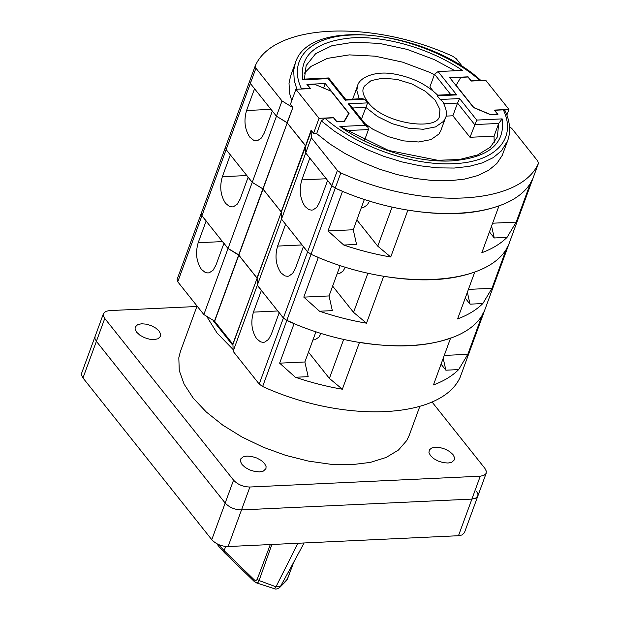 <?xml version="1.0" encoding="UTF-8"?>
<svg xmlns="http://www.w3.org/2000/svg" width="620" height="620" viewBox="0 0 620 620"><rect width="100%" height="100%" fill="white"/><g stroke="black" fill="none" stroke-linecap="round" stroke-linejoin="round"><path stroke-width="0.93" d="M345.449 267.088L343.007 271.134L339.241 273.73L337.086 273.947M281.348 212.118L281.488 219.139L285.588 224.285L277.613 246.086C274.699 256.145 275.784 265.019 280.852 272.722L284.688 275.822L287.409 276.334L288.804 276.094L292.562 273.498L295.407 268.429L303.389 246.628L307.582 251.898L311.007 254.347L318.447 257.44M252.216 182.389L228.013 248.527L201.926 215.768L226.129 149.637L230.322 154.899L222.347 176.7C219.434 186.752 220.519 195.633 225.587 203.337L229.423 206.437L232.136 206.94L233.531 206.708L237.297 204.112L240.142 199.043L248.116 177.243L252.216 182.389L263.074 188.914M226.129 149.637L225.548 147.049M332.638 286.107L353.555 312.372L366.513 323.183L383.679 276.28C419.911 282.216 450.275 280.79 474.781 272.002L457.614 318.905C468.03 315.03 476.431 309.915 482.833 303.56L491.986 288.292L506.501 248.612L508.617 244.869M366.513 323.183C350.889 320.532 335.234 316.541 319.54 311.224L303.8 297.127L318.316 257.447M281.325 212.118L257.122 278.248L257.292 285.278L283.379 318.029L286.804 320.486C368.551 357.748 465.697 353.191 484.329 311.209L508.609 244.892M340.202 265.43L329.042 295.942L332.336 310.628L319.54 311.224M257.292 285.278L281.488 219.139M228.013 248.527L238.654 255.06L262.857 188.922M201.926 215.768L201.345 213.187M467.364 292.26L470.038 304.156L465.225 298.112M482.833 303.56L470.038 304.156M353.555 312.372L367.931 273.102M303.8 297.127L329.042 295.942M491.986 288.292L468.418 289.401M263.058 189.108L238.801 255.246L256.974 278.07L281.395 211.924M263.004 189.108L281.178 211.931M321.214 333.273L318.843 337.164L315.076 339.76L312.922 339.985M257.323 285.177L233.12 351.308L232.957 344.286L257.161 278.147L257.323 285.177L261.423 290.323L253.448 312.124C250.534 322.175 251.619 331.057 256.688 338.76L260.524 341.86L263.244 342.364L264.639 342.132L268.398 339.535L271.242 334.467L279.225 312.666L283.418 317.928L286.843 320.385L294.151 323.477L279.635 363.157L304.87 361.979L308.171 376.658L295.376 377.262L279.635 363.157M228.052 248.426L203.848 314.557L177.762 281.805L201.965 215.667L206.158 220.929L198.183 242.73C195.269 252.79 196.346 261.663 201.422 269.367L205.259 272.467L207.971 272.978L209.366 272.738L213.133 270.142L215.977 265.073L223.952 243.28L228.052 248.426L238.909 254.944M201.965 215.667L201.299 213.264L177.103 279.403L177.762 281.805M308.473 352.144L329.39 378.409L342.349 389.221L359.515 342.317C395.746 348.254 426.111 346.828 450.616 338.04L433.45 384.942C443.866 381.06 452.267 375.945 458.668 369.59L467.821 354.322L482.337 314.642L484.445 310.93L460.296 376.875M342.349 389.221C326.724 386.562 311.07 382.579 295.376 377.262M233.12 351.308L259.214 384.067L262.64 386.516C344.387 423.786 441.533 419.221 460.164 377.247L460.242 377.061M315.983 331.615L304.87 361.979M203.848 314.557L214.489 321.09L238.692 254.96M443.199 358.298L445.873 370.194L441.06 364.149M458.668 369.59L445.873 370.194M329.39 378.409L343.705 339.287M467.821 354.322L444.253 355.43M257.013 277.962L238.84 255.138L214.636 321.276L232.81 344.1L257.23 277.954M439.448 116.064L439.929 109.5L435.271 100.308L425.475 91.357L412.029 84.01L396.978 79.383L382.618 78.19L371.132 80.6L364.265 86.25L363.343 88.288M509.524 126.968L511.663 128.286L537.757 161.037L538.416 163.44L532.89 178.521M311.418 130.65L281.348 212.063L281.511 219.093L307.597 251.844L311.023 254.293C392.778 291.563 489.924 287.006 508.547 245.024L538.338 163.626C519.707 205.608 422.561 210.165 340.814 172.895L337.388 170.446L311.294 137.694L305.714 152.954L331.801 185.706L335.226 188.162C416.981 225.424 514.127 220.867 532.75 178.886L530.728 182.419L516.204 222.107L492.637 223.208M311.132 130.665L311.294 137.694M281.511 219.093L305.714 152.954L305.551 145.925L305.714 152.954L309.814 158.1L301.832 179.901C298.925 189.953 300.003 198.834 305.071 206.537L308.907 209.638L311.628 210.141L313.022 209.909L316.789 207.312L319.633 202.244L327.608 180.443L331.801 185.706L335.226 188.162L342.542 191.255L328.019 230.942L353.26 229.756L356.554 244.435L343.767 245.04L328.019 230.942M226.145 149.583L225.486 147.18L249.767 80.864L250.348 83.444L254.541 88.714L246.566 110.507C243.66 120.567 244.737 129.448 249.806 137.152L253.642 140.244L256.362 140.756L257.757 140.515L261.524 137.927L264.36 132.858L272.343 111.058L276.442 116.204L252.239 182.334L226.145 149.583L250.348 83.444L276.442 116.204L287.076 122.737L292.88 107.462M252.239 182.334L262.872 188.875L287.293 122.729L276.442 116.204L282.022 100.936L292.663 107.477M255.936 68.184L255.269 65.782L249.69 81.042L250.348 83.444L255.936 68.184L282.022 100.936M255.355 65.596C273.978 23.622 371.124 19.057 452.871 56.327L456.305 58.776L462.907 67.069M507.671 140.748L502.231 155.388L496.806 163.564L488.552 170.368L477.71 175.592L464.582 179.087L449.539 180.769L433 180.575L415.446 178.514L397.358 174.646L379.262 169.09L361.662 161.983L345.053 153.543L329.918 144.003L316.665 133.625L321.315 120.908L324.934 118.242L333.552 117.831L336.769 121.876L344.317 121.52L349.068 113.452L325.237 83.529L306.916 84.39L310.132 88.435L301.522 88.838C287.657 60.024 309.403 36.472 351.199 35.03C392.189 32.581 448.547 52.468 479.927 80.46L471.308 80.864L468.085 76.826L449.764 77.686L473.595 107.601L490.397 114.661L497.945 114.312L494.729 110.267L503.339 109.864L505.106 110.755C510.066 121.489 510.919 131.487 507.671 140.748L501.464 150.846L493.21 157.65L482.368 162.874L469.239 166.369L454.189 168.051L437.658 167.857L420.096 165.796L402.016 161.929L383.92 156.364L366.319 149.265L349.711 140.825L334.567 131.285L321.315 120.908M291.749 100.688L289.61 93.403L289.013 83.173L290.672 75.756L295.329 63.039L293.663 70.455L294.267 80.685L296.91 89.241M339.861 126.496L388.5 150.428L437.759 160.278L459.606 159.495L477.547 154.969L490.335 147.203L497.349 136.966L498.705 123.45L502.169 118.877C505.439 143.887 488.537 157.891 451.461 160.913C416.911 162.851 370.737 148.614 339.861 126.496L365.304 125.302L348.176 103.803L367.598 102.889L361.46 119.156M365.064 123.675L372.829 129.2L387.601 136.439L403.558 140.887L418.655 141.995L430.97 139.601L438.929 134.029L440.789 130.688L445.439 117.971L443.587 121.311L435.62 126.883L423.305 129.27L408.208 128.169L392.259 123.721L377.487 116.483L365.769 107.384L352.579 108.004M494.047 136.167L498.705 123.45L474.649 124.574L457.529 103.075L452.871 115.793L469.999 137.291L494.047 136.167L494.202 142.864M445.982 116.118L452.871 115.793M443.928 103.71L457.529 103.075L459.614 98.572L476.733 120.071L469.999 137.291M365.304 125.302L367.916 127.263L368.451 129.565L364.459 140.469M304.242 73.354L310.984 66.41L327.344 58.396L349.277 54.885L375.015 56.164L402.496 62.116L429.528 72.269L434.411 74.602M450.717 94.535L434.543 74.222L429.893 86.94L433.109 90.985M434.543 74.222L438.092 71.556L456.684 94.899L437.263 95.806L440.192 99.487L459.614 98.572M367.598 102.889L364.669 99.216L362.142 98.689L345.759 99.464L328.631 77.957L304.009 79.12L302.684 79.825C299.398 55.196 315.828 41.215 351.982 37.867C385.725 35.572 431.164 48.965 462.411 70.416L438.092 71.556M359.236 98.828L356.818 90.528L357.562 85.816L352.703 99.13M324.934 118.242C356.314 146.227 412.672 166.114 453.654 163.665C495.45 162.231 517.204 138.679 503.339 109.864M325.237 83.529L323.586 88.04M348.176 103.803L350.695 105.633L367.815 127.131M445.439 117.971C447.415 114.406 446.509 108.934 442.711 101.564L440.192 99.487M328.352 79.213C328.833 77.802 328.763 77.609 328.127 78.632L302.684 79.825M345.472 100.711C345.96 99.301 345.882 99.107 345.247 100.13L328.127 78.632M456.684 94.899L454.018 94.38L437.635 95.147C426.475 84.281 412.036 77.244 394.312 74.036C375.022 70.362 359.174 77.678 357.554 85.816M437.224 96.402C437.759 94.938 437.774 94.736 437.263 95.806M295.918 89.288L290.423 104.3L292.904 107.4L263.019 189.054L281.201 211.877L305.404 145.746L287.223 122.923L305.621 145.731L311.077 130.231L313.55 133.331L319.044 118.327L333.669 117.637L336.885 121.683L344.061 121.342L348.75 113.39L331.065 91.186L314.495 84.227L307.319 84.56L310.543 88.606L295.918 89.288L319.044 118.327M313.55 133.331L316.828 133.176M348.161 115.002L348.75 113.39M508.943 109.407L485.817 80.375L471.192 81.057L467.976 77.019L460.8 77.353L456.111 85.312L473.796 107.516L490.358 114.475L497.535 114.134L494.318 110.097L508.943 109.407L506.881 115.033M476.509 491.249L477.95 494.101L477.834 496.054L464.427 532.689L462.047 534.975L458.482 535.719L228.106 546.538C221.402 546.398 215.954 544.112 211.776 539.679L82.979 377.968L81.538 375.115L81.654 373.163L103.439 313.635L105.819 311.349L109.376 310.604L196.873 306.497M458.482 535.719L471.89 499.092L475.447 498.341L477.834 496.054L475.447 498.341L471.89 499.092L241.513 509.911C234.802 509.772 229.361 507.486 225.184 503.053L96.387 341.341L94.938 338.489L95.061 336.528L94.938 338.489L96.387 341.341L104.765 318.447L103.315 315.596L103.439 313.635M206.623 316.262L217.078 333.048L233.081 349.51M197.052 306.017L180.397 351.524L178.816 357.756L179.25 370.52L184.117 384.168L193.246 398.172L206.274 411.99L222.712 425.095L241.916 436.976L263.151 447.19L285.611 455.336L308.419 461.102L330.7 464.264L351.61 464.698L370.334 462.404L386.159 457.452L398.474 450.035L406.805 440.448L409.246 435.279L419.833 406.364M226.881 336.652L226.579 337.481M214.683 321.137L213.598 321.183L232.074 344.379L232.957 344.333M136.625 332.204L135.075 329.135L135.207 327.035L137.764 324.57L141.593 323.772L146.382 324.167L151.396 325.709L155.876 328.158L159.146 331.142L160.696 334.203L160.565 336.311L158.007 338.768L154.179 339.574L149.389 339.171L144.375 337.629L139.895 335.18L136.625 332.204M430.505 455.661L428.947 452.592L429.35 449.918L431.636 448.035L435.465 447.229L440.254 447.625L445.268 449.167L449.748 451.616L453.018 454.6L454.568 457.668L454.437 459.769L451.879 462.225L448.051 463.032L443.269 462.636L438.247 461.094L433.768 458.645L430.505 455.661M242.009 464.512L240.459 461.443L240.854 458.769L243.149 456.886L246.977 456.08L251.759 456.475L256.781 458.017L261.26 460.466L264.523 463.45L266.073 466.519L265.949 468.619L263.392 471.076L259.563 471.882L254.774 471.479L249.759 469.945L245.272 467.496L242.009 464.512M431.962 401.907L484.887 468.356L486.328 471.208L485.956 473.696L483.825 475.447L480.268 476.199L471.89 499.092L241.513 509.911C234.802 509.772 229.361 507.486 225.184 503.053L96.387 341.341L82.979 377.968M480.268 476.199L249.891 487.018C243.179 486.878 237.739 484.592 233.562 480.159L104.765 318.447M369.644 200.95L367.234 204.941L363.467 207.537L361.305 207.762M356.856 219.922L377.774 246.187L390.732 256.998L407.898 210.095C444.129 216.031 474.502 214.605 498.999 205.817L481.833 252.72C492.249 248.845 500.658 243.722 507.052 237.375L516.204 222.107M390.732 256.998C375.115 254.34 359.461 250.356 343.767 245.04M364.405 199.291L353.26 229.756M491.59 226.075L494.256 237.972L489.443 231.927M507.052 237.375L494.256 237.972M377.774 246.187L392.135 206.964M270.297 544.554L257.207 579.351C256.277 580.707 255.161 580.746 253.882 579.452L253.975 581.196L256.649 582.947L257.656 582.816L258.718 581.622L271.87 544.484M297.918 543.26L275.97 586.799L259.183 580.576L257.207 579.351M253.882 579.452L224.122 550.668L218.705 544.608M256.649 582.947L274.551 588.768L275.97 586.799L280.364 586.59L291.191 566.889M293.779 562.123L287.285 579.258L279.667 587.504L286.347 580.769L287.478 578.956L293.803 562.077M274.459 588.752C275.613 589.434 277.341 589.031 279.643 587.528L279.667 587.504M286.804 320.486L311.007 254.347M484.329 311.209L508.532 245.071M246.83 175.545L222.347 176.7M302.095 244.939L277.613 246.086M283.379 318.029L307.582 251.898M262.64 386.516L286.843 320.385M460.164 377.247L484.367 311.108M222.495 241.591L198.183 242.73M277.76 310.976L253.448 312.124M259.214 384.067L283.418 317.928M311.023 254.293L340.814 172.895M307.597 251.844L337.388 170.446M368.451 129.565L346.859 130.572M454.987 70.765L434.186 59.551L407.154 49.391L379.665 43.439L353.927 42.168L332.002 45.678L315.634 53.692L306.148 65.565L304.397 79.097M476.733 120.071L502.169 118.877M364.669 99.216L345.247 100.13M228.106 546.538L249.891 487.018M211.776 539.679L233.562 480.159M270.994 109.36L246.566 110.507M326.26 178.754L301.832 179.901M218.922 544.709L219.038 546.669L224.37 552.591L224.122 550.668L225.657 546.468M219.085 546.732L216.674 543.608M201.267 213.365L225.463 147.227M439.541 115.816C438.084 131.378 382.672 123.984 367.567 101.649C361.042 92.543 363.157 88.993 363.452 87.97M481.337 80.879C426.994 30.349 308.574 16.663 295.329 63.039M477.834 496.054L486.212 473.168M508.632 244.838L532.828 178.707M254.13 581.374L224.37 552.598M288.943 571.036L304.11 542.965M287.478 578.956L286.347 580.769"/></g></svg>
